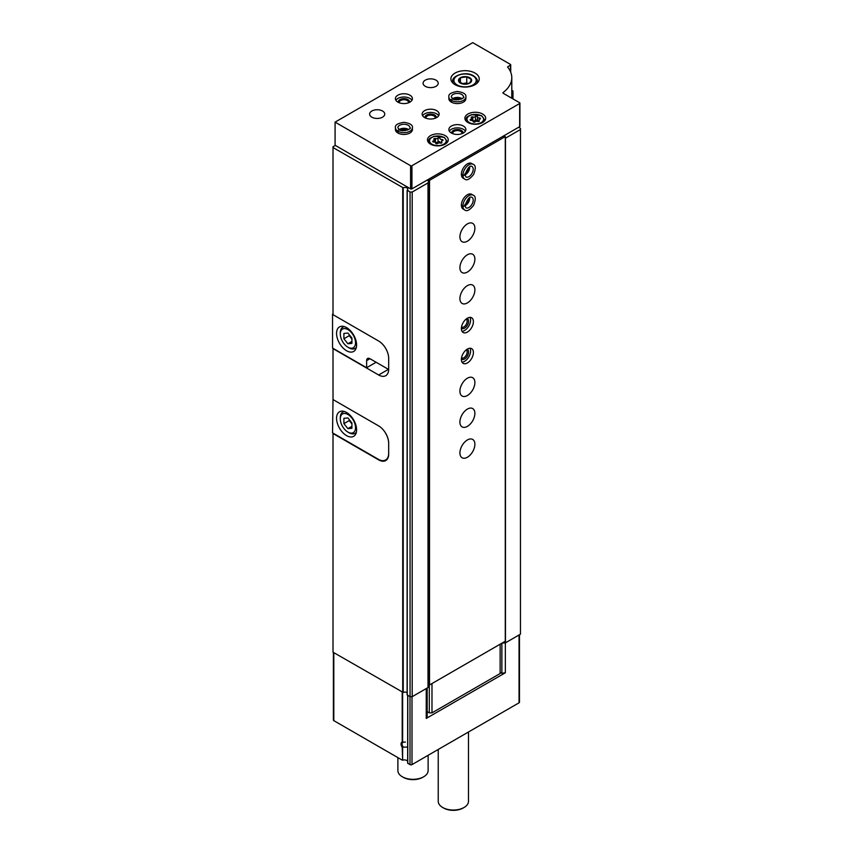 <?xml version="1.0" encoding="UTF-8"?>
<svg xmlns="http://www.w3.org/2000/svg" width="853" height="853" viewBox="0 0 853 853"><rect width="100%" height="100%" fill="white"/><g stroke="black" fill="none" stroke-linecap="round" stroke-linejoin="round"><path stroke-width="1.28" d="M407.659 761.089A3.785 2.186 180 0 0 402.627 760.151L402.2 747.217A3.785 2.186 60 0 1 402.2 742.142L405.388 742.089M407.233 747.057L402.2 747.217M379.02 459.65L378.657 459.863A14.17 8.189 -120 0 0 385.737 460.567A14.17 8.189 -120 0 0 388.68 454.073L388.68 443.272A14.17 8.189 -120 0 0 378.657 425.914L333.011 399.556L333.011 348.323M378.657 459.863L333.011 433.516L333.011 652.193L403.224 692.455A2.836 1.642 180 0 1 407.126 692.668M427.033 180.154L428.803 181.177L428.003 182.905L412.202 192.032L410.058 192.032L407.212 190.112A2.836 1.642 180 0 0 407.819 189.099A2.836 1.642 180 0 0 406.22 187.628A2.836 1.642 180 0 0 403.224 187.82L333.011 147.548L333.011 314.682L378.657 341.029A14.17 8.189 -120 0 1 388.68 358.399L388.68 369.2A14.17 8.189 -120 0 1 385.737 375.683A14.17 8.189 -120 0 1 378.657 374.989L333.011 348.632M333.011 147.548L333.011 146.78L335.357 145.426M426.244 688.563L426.244 718.429L427.172 716.424L427.172 688.03M519.466 634.739L519.466 702.232A1.418 0.821 180 0 1 519.05 702.808L411.999 764.608A1.418 0.821 180 0 1 409.994 764.608L407.659 763.179L407.702 695.312L407.659 763.179M500.135 672.292L501.873 673.294L505.349 672.761L505.349 642.853M505.349 672.761L426.244 718.429M402.2 760.108L333.811 720.636A1.418 0.821 180 0 1 333.395 720.049L333.395 652.417M518.645 127.257L520.458 128.302L520.458 634.174L505.456 642.831L502.076 643.087M511.789 90.269L512.706 90.802A0.949 0.544 180 0 1 512.706 91.57L511.789 92.092M511.789 97.423A43.471 25.1 180 0 1 512.205 98.383L512.216 98.436M520.458 129.528L505.456 138.197L505.456 642.831M428.803 181.177L428.803 685.812L428.003 687.55L412.202 696.677L410.058 696.677L407.126 694.886L407.212 190.39M428.003 182.905L428.003 687.55M412.202 192.032L412.202 696.677M410.058 192.032L410.058 696.677M501.873 673.294L501.873 643.205M403.085 746.738A3.06 1.77 60 0 1 402.691 742.611A3.06 1.77 60 0 1 403.085 742.473M468.489 732.002L468.489 801.308A15.119 8.733 180 0 1 464.053 807.482A15.119 8.733 180 0 1 442.675 807.482A15.119 8.733 180 0 1 438.239 801.308L438.239 749.456M464.053 807.482L463.115 808.015A13.797 7.965 180 0 1 443.603 808.015L442.675 807.482M333.011 313.829L333.011 314.373M388.68 358.399L388.68 368.891A14.17 8.189 60 0 1 388.659 369.498L369.967 358.708L366.63 360.638A4.723 2.73 60 0 1 367.6 358.473A4.723 2.73 60 0 1 369.967 358.708M376.12 362.248L366.63 367.728L332.542 348.056L332.542 314.107M346.574 350.754A14.17 8.189 -120 0 0 353.664 351.457A14.17 8.189 -120 0 0 353.664 335.09A14.17 8.189 -120 0 0 339.494 326.902A14.17 8.189 -120 0 0 337.319 338.268A14.17 8.189 -120 0 0 346.574 350.754M366.63 367.728L366.63 360.638M348.984 347.821L347.917 347.203A10.769 6.216 -120 0 0 355.53 342.81A10.769 6.216 -120 0 0 347.917 329.61A10.769 6.216 -120 0 0 340.294 334.013A10.769 6.216 -120 0 0 347.917 347.203L348.984 347.821A12.283 7.091 -120 0 0 355.125 348.429A12.283 7.091 -120 0 0 356.362 347.352M343.908 333.427L343.908 338.769L347.917 343.759L351.926 343.396L351.926 338.055L347.917 333.065L343.908 333.427M344.399 326.624A12.283 7.091 -120 0 0 342.842 327.157A12.283 7.091 -120 0 0 340.294 332.777L340.294 334.013M349.25 334.728L349.25 335.677L343.908 338.769M351.926 341.445L347.917 343.759M349.25 335.677L351.926 339.004M388.68 453.231A14.746 8.509 60 0 1 385.62 459.98A14.746 8.509 60 0 1 378.252 459.245L332.542 432.855L333.011 399.332M384.586 431.586A14.746 8.509 60 0 1 388.68 443.507M346.574 435.638A14.17 8.189 -120 0 0 353.664 436.331A14.17 8.189 -120 0 0 353.664 419.964A14.17 8.189 -120 0 0 339.494 411.786A14.17 8.189 -120 0 0 337.319 423.141A14.17 8.189 -120 0 0 346.574 435.638M348.984 432.706L347.917 432.087A10.769 6.216 -120 0 0 355.53 427.684A10.769 6.216 -120 0 0 347.917 414.494A10.769 6.216 -120 0 0 340.294 418.887A10.769 6.216 -120 0 0 347.917 432.087L348.984 432.706A12.283 7.091 -120 0 0 355.125 433.313A12.283 7.091 -120 0 0 356.362 432.226M343.908 418.301L343.908 423.642L347.917 428.632L351.926 428.281L351.926 422.928L347.917 417.938L343.908 418.301M344.399 411.509A12.283 7.091 -120 0 0 342.842 412.031A12.283 7.091 -120 0 0 340.294 417.65L340.294 418.887M349.25 419.601L349.25 420.561L343.908 423.642M351.926 426.319L347.917 428.632M349.25 420.561L351.926 423.888M519.925 103.149L519.925 126.297A0.949 0.544 180 0 1 519.648 126.681L411.935 188.865A0.949 0.544 180 0 1 410.592 188.865L335.09 145.277L335.09 122.128L472.743 42.65L510.435 64.412A0.949 0.544 180 0 1 510.435 65.18L507.94 66.619A0.949 0.544 180 0 0 507.759 67.238A42.522 24.556 180 0 1 511.789 77.676A42.522 24.556 180 0 1 503.121 92.54A0.949 0.544 180 0 0 503.195 93.265L519.648 102.755A0.949 0.544 180 0 1 519.648 103.533L411.935 165.717A0.949 0.544 180 0 1 410.592 165.717L335.09 122.128M475.078 73.091A14.17 8.189 180 0 1 479.237 78.881A14.17 8.189 180 0 1 465.056 87.059A14.17 8.189 180 0 1 450.885 78.881A14.17 8.189 180 0 1 459.628 71.311A14.17 8.189 180 0 1 475.078 73.091M463.382 126.063A8.509 4.915 180 0 1 465.877 129.528A8.509 4.915 180 0 1 457.368 134.443A8.509 4.915 180 0 1 448.87 129.528A8.509 4.915 180 0 1 454.116 124.996A8.509 4.915 180 0 1 463.382 126.063M482.627 114.025A10.396 6.003 180 0 1 485.677 118.268A10.396 6.003 180 0 1 475.281 124.271A10.396 6.003 180 0 1 464.885 118.268A10.396 6.003 180 0 1 471.304 112.724A10.396 6.003 180 0 1 482.627 114.025M445.213 135.627A10.396 6.003 180 0 1 448.251 139.871A10.396 6.003 180 0 1 437.856 145.874A10.396 6.003 180 0 1 427.46 139.871A10.396 6.003 180 0 1 433.878 134.326A10.396 6.003 180 0 1 445.213 135.627M465.877 96.89L465.877 98.671A8.509 4.915 180 0 1 457.368 103.576A8.509 4.915 180 0 1 448.87 98.671L448.87 96.89A8.509 4.915 0 0 0 451.28 100.323C451.887 98.703 452.485 98.383 453.082 99.353C452.548 98.426 451.994 98.767 451.429 100.409A8.509 4.915 0 0 0 460.673 101.422A8.509 4.915 0 0 0 465.877 96.89C466.388 94.214 463.584 92.401 457.443 91.463C451.141 92.423 448.283 94.235 448.87 96.89M436.661 110.623A8.509 4.915 180 0 1 439.146 114.099A8.509 4.915 180 0 1 430.648 119.015A8.509 4.915 180 0 1 422.139 114.099A8.509 4.915 180 0 1 427.385 109.568A8.509 4.915 180 0 1 436.661 110.623M412.415 127.758L412.415 129.528A8.509 4.915 180 0 1 403.917 134.443A8.509 4.915 180 0 1 395.408 129.528L395.408 127.758A8.509 4.915 0 0 0 397.829 131.191C398.426 129.571 399.023 129.251 399.62 130.221C399.087 129.283 398.532 129.635 397.978 131.277A8.509 4.915 0 0 0 407.212 132.279A8.509 4.915 0 0 0 412.415 127.758C412.937 125.082 410.122 123.269 403.981 122.331C397.679 123.29 394.822 125.092 395.408 127.758M435.99 80.15A7.56 4.361 180 0 1 438.207 83.231A7.56 4.361 180 0 1 430.648 87.603A7.56 4.361 180 0 1 423.088 83.231A7.56 4.361 180 0 1 427.748 79.201A7.56 4.361 180 0 1 435.99 80.15M409.93 95.195A8.509 4.915 180 0 1 412.415 98.671A8.509 4.915 180 0 1 403.917 103.576A8.509 4.915 180 0 1 395.408 98.671A8.509 4.915 180 0 1 400.654 94.129A8.509 4.915 180 0 1 409.93 95.195M382.528 111.018A7.56 4.361 180 0 1 384.746 114.099A7.56 4.361 180 0 1 377.186 118.46A7.56 4.361 180 0 1 369.626 114.099A7.56 4.361 180 0 1 374.286 110.069A7.56 4.361 180 0 1 382.528 111.018M395.888 100.291A8.509 4.915 180 0 1 409.93 98.436A8.509 4.915 180 0 1 411.946 100.291M398.298 102.36A5.672 3.273 180 0 1 401.39 98.98A5.672 3.273 180 0 1 407.926 99.598A5.672 3.273 180 0 1 409.536 102.36M399.321 102.797A4.649 2.687 180 0 1 399.268 102.392A4.649 2.687 180 0 1 402.136 99.918A4.649 2.687 180 0 1 407.201 100.494A4.649 2.687 180 0 1 408.555 102.392A4.649 2.687 180 0 1 408.502 102.797M400.483 130.168A5.672 3.273 180 0 1 407.35 130.168M402.701 130.669A4.649 2.687 180 0 1 405.122 130.669M422.619 115.72A8.509 4.915 180 0 1 436.661 113.865A8.509 4.915 180 0 1 438.677 115.72M425.029 117.789A5.672 3.273 180 0 1 428.121 114.409A5.672 3.273 180 0 1 434.657 115.027A5.672 3.273 180 0 1 436.256 117.789M426.052 118.236A4.649 2.687 180 0 1 425.999 117.821A4.649 2.687 180 0 1 428.867 115.347A4.649 2.687 180 0 1 433.932 115.923A4.649 2.687 180 0 1 435.286 117.821A4.649 2.687 180 0 1 435.233 118.236M453.945 99.3A5.672 3.273 180 0 1 460.801 99.3M456.163 99.801A4.649 2.687 180 0 1 458.583 99.801M440.009 138.453A1.056 0.608 0 0 0 438.026 138.143A1.855 1.066 0 0 1 435.425 138.549A1.056 0.608 0 0 0 433.964 139.391A1.855 1.066 0 0 1 434.241 139.956A1.855 1.066 0 0 1 433.271 140.894A1.056 0.608 0 0 0 433.804 142.046A1.855 1.066 0 0 1 435.702 143.112A1.855 1.066 0 0 1 435.702 143.144A1.056 0.608 0 0 0 437.696 143.453A1.855 1.066 0 0 1 440.297 143.048A1.056 0.608 0 0 0 441.758 142.206A1.855 1.066 0 0 1 441.481 141.641A1.855 1.066 0 0 1 442.451 140.702A1.056 0.608 0 0 0 441.918 139.551A1.855 1.066 0 0 1 440.009 138.485A1.855 1.066 0 0 1 440.009 138.453M477.435 116.85A1.056 0.608 0 0 0 475.441 116.541A1.855 1.066 0 0 1 472.839 116.946A1.056 0.608 0 0 0 471.389 117.789A1.855 1.066 0 0 1 471.666 118.343A1.855 1.066 0 0 1 470.685 119.292A1.056 0.608 0 0 0 471.219 120.433A1.855 1.066 0 0 1 473.127 121.51A1.855 1.066 0 0 1 473.127 121.542A1.056 0.608 0 0 0 475.121 121.84A1.855 1.066 0 0 1 477.723 121.446A1.056 0.608 0 0 0 479.173 120.604A1.855 1.066 0 0 1 478.896 120.038A1.855 1.066 0 0 1 479.876 119.1A1.056 0.608 0 0 0 479.343 117.949A1.855 1.066 0 0 1 477.435 116.882A1.855 1.066 0 0 0 477.435 116.882L477.435 120.614A1.855 1.066 0 0 0 477.435 120.614A1.855 1.066 0 0 0 478.33 121.531M477.435 120.54A1.056 0.608 0 0 0 475.441 120.273A1.855 1.066 0 0 1 472.839 120.678A1.056 0.608 0 0 0 472.231 120.593M440.009 142.142A1.056 0.608 0 0 0 438.026 141.886A1.855 1.066 0 0 1 435.425 142.28A1.056 0.608 0 0 0 434.806 142.195M440.009 142.216L440.009 142.184A1.855 1.066 0 0 0 440.009 142.216A1.855 1.066 0 0 0 440.916 143.133M449.339 131.149A8.509 4.915 180 0 1 463.382 129.304A8.509 4.915 180 0 1 465.397 131.149M451.759 133.217A5.672 3.273 180 0 1 454.852 129.837A5.672 3.273 180 0 1 461.377 130.456A5.672 3.273 180 0 1 462.987 133.217M452.783 133.665A4.649 2.687 180 0 1 452.73 133.26A4.649 2.687 180 0 1 455.598 130.776A4.649 2.687 180 0 1 460.663 131.362A4.649 2.687 180 0 1 462.017 133.26A4.649 2.687 180 0 1 461.963 133.665M469.726 77.73A6.6 3.807 180 0 1 470.771 82.325A6.6 3.807 180 0 1 463.35 84.095A6.6 3.807 180 0 1 459.34 78.519A6.6 3.807 180 0 1 469.726 77.73M466.751 76.781L460.428 77.762L458.733 81.408L463.36 84.084L469.683 83.104L471.378 79.457L466.751 76.781L466.751 82.944L462.262 83.637M467.881 83.594L466.751 82.944M460.428 82.634L460.428 77.762M502.812 136.405L505.285 136.597L429.507 180.346L428.835 179.962L429.176 178.917M429.507 180.346L429.507 684.98L505.285 641.232L505.285 136.597M467.401 439.956A10.588 6.11 -60 0 1 472.69 439.434A10.588 6.11 -60 0 1 472.69 451.653A10.588 6.11 -60 0 1 462.102 457.762A10.588 6.11 -60 0 1 460.481 449.286A10.588 6.11 -60 0 1 467.401 439.956M467.401 409.088A10.588 6.11 -60 0 1 472.69 408.566A10.588 6.11 -60 0 1 472.69 420.785A10.588 6.11 -60 0 1 462.102 426.895A10.588 6.11 -60 0 1 460.481 418.418A10.588 6.11 -60 0 1 467.401 409.088M467.401 378.22A10.588 6.11 -60 0 1 472.69 377.698A10.588 6.11 -60 0 1 472.69 389.928A10.588 6.11 -60 0 1 462.102 396.037A10.588 6.11 -60 0 1 460.481 387.55A10.588 6.11 -60 0 1 467.401 378.22M467.401 349.058A8.509 4.915 -60 0 1 471.645 348.632A8.509 4.915 -60 0 1 471.645 358.463A8.509 4.915 -60 0 1 463.147 363.367A8.509 4.915 -60 0 1 461.836 356.554A8.509 4.915 -60 0 1 467.401 349.058M467.401 318.19A8.509 4.915 -60 0 1 471.645 317.774A8.509 4.915 -60 0 1 471.645 327.595A8.509 4.915 -60 0 1 463.147 332.499A8.509 4.915 -60 0 1 461.836 325.686A8.509 4.915 -60 0 1 467.401 318.19M467.401 285.627A10.588 6.11 -60 0 1 472.69 285.105A10.588 6.11 -60 0 1 472.69 297.324A10.588 6.11 -60 0 1 462.102 303.444A10.588 6.11 -60 0 1 460.481 294.957A10.588 6.11 -60 0 1 467.401 285.627M467.401 254.77A10.588 6.11 -60 0 1 472.69 254.247A10.588 6.11 -60 0 1 472.69 266.467A10.588 6.11 -60 0 1 462.102 272.576A10.588 6.11 -60 0 1 460.481 264.089A10.588 6.11 -60 0 1 467.401 254.77M467.401 223.902A10.588 6.11 -60 0 1 472.69 223.379A10.588 6.11 -60 0 1 472.69 235.599A10.588 6.11 -60 0 1 462.102 241.708A10.588 6.11 -60 0 1 460.481 233.232A10.588 6.11 -60 0 1 467.401 223.902M464.682 209.934L463.147 209.049A8.509 4.915 -60 0 1 461.836 202.225A8.509 4.915 -60 0 1 467.401 194.74A8.509 4.915 -60 0 1 471.645 194.313L473.18 195.198A8.509 4.915 120 0 0 466.666 197.448A8.509 4.915 120 0 0 462.923 205.957C464.618 206.287 465.194 205.978 464.661 205.019C465.194 206.053 464.618 206.415 462.923 206.127A8.509 4.915 120 0 0 464.682 209.934C466.74 211.715 469.715 210.19 473.596 205.338C475.921 199.41 475.782 196.03 473.18 195.198M464.682 179.066L463.147 178.181A8.509 4.915 -60 0 1 461.836 171.368A8.509 4.915 -60 0 1 467.401 163.872A8.509 4.915 -60 0 1 471.645 163.445L473.18 164.341A8.509 4.915 120 0 0 466.666 166.58A8.509 4.915 120 0 0 462.923 175.089C464.618 175.419 465.194 175.11 464.661 174.151C465.194 175.196 464.618 175.547 462.923 175.26A8.509 4.915 120 0 0 464.682 179.066C466.74 180.857 469.715 179.322 473.596 174.481C475.921 168.542 475.782 165.162 473.18 164.341M429.507 684.98L428.835 684.596L428.835 179.962M500.135 644.207L500.135 673.529L431.981 712.873L429.304 712.873L429.304 684.863M431.981 712.873L431.981 683.552M429.304 712.873L427.172 711.637M468.564 167.529A5.672 3.273 -60 0 1 465.13 173.468M468.564 198.386A5.672 3.273 -60 0 1 465.13 204.336M470.003 317.38A8.509 4.915 -60 0 1 468.841 325.974A8.509 4.915 -60 0 1 461.974 331.284M467.007 318.425A5.672 3.273 -60 0 1 467.423 325.153A5.672 3.273 -60 0 1 461.398 328.16M466.154 319.054A4.649 2.687 -60 0 1 466.186 319.075A4.649 2.687 -60 0 1 466.186 324.439A4.649 2.687 -60 0 1 461.548 327.125A4.649 2.687 -60 0 1 461.516 327.104M470.003 348.237A8.509 4.915 -60 0 1 468.841 356.842A8.509 4.915 -60 0 1 461.974 362.141M467.007 349.293A5.672 3.273 -60 0 1 467.423 356.021A5.672 3.273 -60 0 1 461.398 359.028M466.154 349.922A4.649 2.687 -60 0 1 466.186 349.943A4.649 2.687 -60 0 1 466.186 355.306A4.649 2.687 -60 0 1 461.548 357.993A4.649 2.687 -60 0 1 461.516 357.972M428.121 755.3L428.121 770.59A15.119 8.733 180 0 1 423.696 776.763A15.119 8.733 180 0 1 402.307 776.763A15.119 8.733 180 0 1 397.882 770.59L397.882 757.624M423.696 776.763L422.757 777.307A13.797 7.965 180 0 1 403.245 777.307L402.307 776.763M461.388 174.375L462.923 175.26M461.388 174.204L462.923 175.089M461.388 205.232L462.923 206.127M461.388 205.061L462.923 205.957M397.978 133.047L397.978 131.277M397.829 132.961L397.829 131.191M451.429 102.179L451.429 100.409M451.28 102.093L451.28 100.323M402.627 742.238L402.627 692.38M402.627 760.151L402.627 747.196M402.2 742.142L402.2 692.135M402.723 187.799L402.723 692.433M411.999 764.608L411.999 696.677M519.05 702.808L519.05 634.984M333.811 720.636L333.811 652.652M409.994 764.608L409.994 696.634M407.766 763.328L407.766 695.344M512.706 91.57L512.706 98.745M407.244 190.4L407.244 695.046M403.224 187.82L403.224 692.455M388.414 369.349L378.657 374.989M410.592 188.865L410.592 165.717M411.935 188.865L411.935 165.717M510.435 71.513L510.435 65.18M507.94 67.472L507.94 66.619M503.121 93.201L503.121 92.54M519.648 126.681L519.648 103.533M447.313 142.376L447.313 141.726A9.447 5.459 180 0 1 447.217 142.483M428.505 142.483A9.447 5.459 180 0 1 428.409 141.726L428.409 142.376M443.741 137.408A8.317 4.798 180 0 1 440.009 145.436A8.317 4.798 180 0 1 429.827 139.551A8.317 4.798 180 0 1 443.741 137.408M484.728 120.763L484.728 120.124A9.447 5.459 180 0 1 484.643 120.881M465.919 120.881A9.447 5.459 180 0 1 465.834 120.124L465.834 120.763M481.167 115.795A8.317 4.798 180 0 1 477.435 123.834A8.317 4.798 180 0 1 467.252 117.949A8.317 4.798 180 0 1 481.167 115.795M470.685 120.369L470.685 119.292M472.839 120.678L472.839 116.946M475.441 120.273L475.441 116.541M477.435 120.582L477.435 116.914M479.343 119.345L479.343 117.949M479.173 121.243L479.173 120.604M433.271 141.971L433.271 140.894M435.425 142.28L435.425 138.549M438.026 141.886L438.026 138.143M441.918 140.958L441.918 139.551M441.758 142.846L441.758 142.206M477.339 82.965L477.339 81.344A12.283 7.091 180 0 1 476.774 83.487M453.348 83.487A12.283 7.091 180 0 1 452.772 81.344L452.772 82.965M472.946 75.864A11.153 6.44 180 0 1 467.945 86.643A11.153 6.44 180 0 1 454.286 78.753A11.153 6.44 180 0 1 472.946 75.864M465.024 174.865A6.046 3.487 120 0 0 469.715 166.73M465.013 174.694L465.909 176.944A6.046 3.487 120 0 0 471.954 173.447A6.046 3.487 120 0 0 471.954 166.463C469.95 165.13 467.636 167.86 465.013 174.652M465.024 205.722A6.046 3.487 120 0 0 469.715 197.597M465.013 205.562L465.909 207.801A6.046 3.487 120 0 0 471.954 204.315A6.046 3.487 120 0 0 471.954 197.331C469.95 195.998 467.636 198.728 465.013 205.509M408.608 129.571A6.046 3.487 0 0 0 399.225 129.571M399.407 129.677C402.488 132.62 412.756 128.313 409.962 127.758A6.046 3.487 0 0 0 403.917 124.271A6.046 3.487 0 0 0 397.861 127.758L399.364 129.656M462.07 98.703A6.046 3.487 0 0 0 452.676 98.703M463.424 96.89A6.046 3.487 0 0 0 457.368 93.403A6.046 3.487 0 0 0 451.322 96.89L452.826 98.788C455.95 101.752 466.218 97.445 463.424 96.89M512.984 91.186L512.984 98.905M407.126 190.251L407.126 694.886M343.972 326.496L342.842 327.157M356.255 347.779L355.125 348.429M387.443 458.925L385.62 459.98M343.972 411.381L342.842 412.031M356.255 432.663L355.125 433.313M510.712 72.164L510.712 64.796M511.789 98.223L511.789 77.676M447.313 141.726L444.306 137.344L434.049 136.277C427.705 139.263 429.581 138.612 428.409 141.726M484.728 120.124L481.732 115.741L471.464 114.675C465.13 117.661 466.996 117.01 465.834 120.124M471.666 120.465L471.666 118.343M478.896 121.414L478.896 120.038M434.241 142.067L434.241 139.956M441.481 143.016L441.481 141.641M477.339 81.344C477.488 79.446 476.209 77.602 473.511 75.81C465.973 70.735 451.344 75.96 452.772 81.344M465.024 174.47L468.841 169.459L469.374 166.932M465.024 205.328L468.841 200.327L469.374 197.8M408.267 129.763L402.019 128.963L399.567 129.763M461.729 98.905L455.481 98.095L453.018 98.905"/></g></svg>
